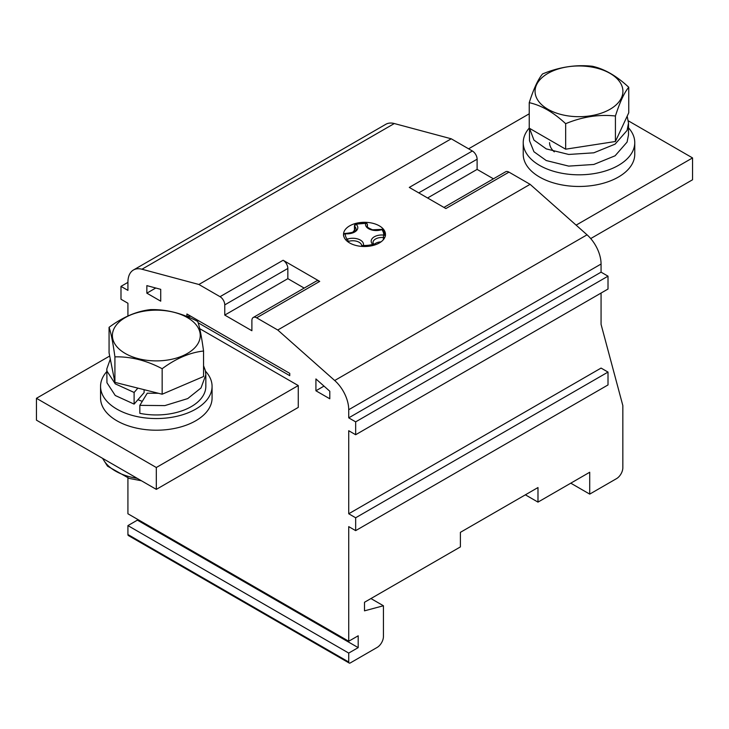 <?xml version="1.0" encoding="UTF-8"?>
<svg xmlns="http://www.w3.org/2000/svg" width="729" height="729" viewBox="0 0 729 729"><rect width="100%" height="100%" fill="white"/><g stroke="black" fill="none" stroke-linecap="round" stroke-linejoin="round"><path stroke-width="1.09" d="M156.316 489.369L298.261 407.411L298.261 385.559L156.316 467.508L156.316 489.369L36.45 420.159L36.45 398.307L156.316 467.508M590.718 238.565L692.55 179.771L692.55 157.92L628.371 120.859M109.705 356.016L36.45 398.307M529.236 113.797L468.592 148.816M576.129 225.133L692.55 157.92M289.741 373.357L289.741 375.663L289.741 373.357L186.916 313.989L186.916 316.295L190.898 316.295M329.8 398.79L329.8 391.245L315.921 378.943L315.921 390.78L329.8 398.79M155.769 288.01L146.848 293.167L160.726 301.177L160.726 289.34L146.848 285.622L146.848 293.167M199.719 328.67L298.261 385.559M628.507 127.812A55.759 32.194 180 0 1 634.759 142.62L634.759 154.275A55.759 32.194 180 0 1 600.332 184.018A55.759 32.194 180 0 1 539.569 177.038A55.759 32.194 180 0 1 523.231 154.275L523.231 142.62A55.759 32.194 180 0 1 529.236 128.085M324.004 386.106L315.921 390.78M610.055 109.259A43.922 25.36 180 0 1 536.562 97.896A43.922 25.36 180 0 1 590.362 66.831A43.922 25.36 180 0 1 610.055 109.259M565.658 123.693C553.53 112.348 541.392 105.34 529.236 102.671C533.664 88.783 538.111 79.206 542.567 73.939C559.097 67.041 575.682 64.471 592.322 66.248C604.478 68.918 616.616 75.925 628.753 87.27C624.325 92.465 619.878 102.042 615.422 116.002C598.892 114.207 582.307 116.777 565.658 123.693L565.658 149.19L615.422 141.499L628.753 112.767L628.753 87.27M529.236 102.671L529.236 128.167L565.658 149.19M615.422 116.002L615.422 141.499M161.3 360.727A43.922 25.36 180 0 1 116.029 325.416A43.922 25.36 180 0 1 191.618 320.432A43.922 25.36 180 0 1 161.3 360.727M114.918 356.864C112.968 342.685 111.018 332.834 109.068 327.321C122.818 317.088 136.624 311.192 150.466 309.625C166.157 309.214 181.913 313.16 197.714 321.471C199.664 326.984 201.614 336.834 203.555 351.023C189.804 352.554 176.008 358.449 162.157 368.719C146.465 360.427 130.719 356.481 114.918 356.864L114.918 382.361L162.157 394.216L203.555 376.519L203.555 351.023M109.068 327.321L109.068 352.818L114.918 382.361M162.157 368.719L162.157 394.216M385.286 236.005A1.786 1.458 -174.1 0 0 383.645 235.066L383.354 237.536A1.786 1.03 0 0 0 384.866 237.271M383.162 229.927A1.786 1.312 140.4 0 0 381.805 229.626A1.786 0.765 -109.5 0 0 381.212 229.407L372.546 229.799C367.963 227.858 366.204 226.528 367.288 225.817A8.921 5.149 180 0 1 367.407 224.979A1.786 1.44 -164 0 0 365.648 223.347L355.752 224.149A1.786 0.629 74.6 0 1 356.226 224.414A1.786 1.239 133.2 0 0 354.713 226.409A8.921 5.149 180 0 1 356.025 229.106C357.01 231.193 353.51 232.633 345.519 233.426L345.355 233.745A1.786 1.458 5.9 0 0 343.578 235.002L343.532 235.859M343.569 235.13A1.786 1.458 5.9 0 1 343.578 235.02A1.786 1.786 0 0 1 345.519 233.426M345.956 240.051A1.786 1.312 -39.6 0 1 347.195 239.176A1.786 0.765 70.5 0 1 348.125 241.518A8.921 5.149 180 0 1 357.146 241.408A8.921 5.149 180 0 1 361.712 245.901A8.921 5.149 180 0 1 361.693 246.284M373.284 245.4A1.786 0.629 -105.4 0 0 372.774 244.397A1.786 1.239 -46.8 0 1 373.995 244.552L372.975 242.62A8.921 5.149 180 0 1 383.354 237.536L383.354 239.695M627.177 116.157L628.507 123.174L627.077 130.436L615.094 144.142L593.798 152.817L568.702 154.457L546.249 148.889L533.947 140.096L529.5 128.313M628.507 123.183L628.507 134.838L627.077 142.091L615.094 155.796L593.798 164.472L568.702 166.112L546.249 160.544L533.947 151.75L529.482 140.697L529.482 129.051M554.295 151.869A29.442 16.995 180 0 1 549.557 142.62M349.674 242.967A20.968 12.101 0 0 0 372.519 245.591A20.968 12.101 0 0 0 385.468 234.401A20.968 12.101 0 0 0 364.5 222.299A20.968 12.101 0 0 0 343.532 234.401A20.968 12.101 0 0 0 349.674 242.967M634.759 142.62A55.759 32.194 180 0 1 600.332 172.363A55.759 32.194 180 0 1 539.569 165.383A55.759 32.194 180 0 1 523.231 142.62M601.07 293.04L601.07 324.369L622.839 405.597L622.839 467.708A8.921 5.149 -60 0 1 616.534 478.634L589.715 494.116L589.715 472.246L537.984 502.117L537.984 487.546L460.391 532.343L460.391 546.914L364.5 602.272L364.5 610.838L383.427 605.763L383.427 636.517A8.921 5.149 -60 0 1 377.121 647.443L350.303 662.925A2.233 1.285 -60 0 1 349.191 663.035A2.233 1.285 -60 0 1 348.726 662.014L348.726 653.084L358.194 647.625L358.194 635.788L348.726 641.247L348.726 526.63L355.661 530.63L355.661 517.772L348.726 513.772L348.726 430.721L355.661 434.73L355.661 421.863L348.726 417.854L348.726 409.716A26.763 15.455 -120 0 0 334.702 380.511L277.758 330.018L256.626 317.817A6.689 3.864 -120 0 0 253.273 317.479A6.689 3.864 -120 0 0 251.888 320.541L251.888 330.738L224.76 315.083L224.76 304.886A6.689 3.864 -120 0 0 220.03 296.685L198.899 284.483L451.242 138.792L394.298 123.538L141.955 269.229L198.899 284.483M355.661 530.63L608.013 384.939L608.013 372.082L601.07 368.081L348.726 513.772M304.184 288.092L287.846 278.66L287.846 268.463A6.689 3.864 -120 0 0 283.116 260.262L319.712 281.394A6.689 3.864 -120 0 0 316.359 281.057L253.273 317.479M451.242 138.792L472.374 150.994L409.288 187.417L445.884 208.549L508.97 172.126L530.101 184.328L587.045 234.82A26.763 15.455 60 0 1 601.07 264.026L601.07 272.163L608.013 276.173L608.013 289.039L355.661 434.73M277.758 330.018L530.101 184.328M608.013 372.082L355.661 517.772M287.846 278.66L224.76 315.083M443.925 207.41L505.625 171.789A6.689 3.864 60 0 1 508.97 172.126M493.442 178.824L477.112 169.392L477.112 159.195A6.689 3.864 60 0 0 472.374 150.994M427.586 197.978L477.112 169.392M141.955 269.229A26.763 15.455 -120 0 0 133.471 269.985L385.814 124.294A26.763 15.455 60 0 1 394.298 123.538M133.471 269.985A26.763 15.455 -120 0 0 127.921 282.241L127.921 290.379L120.987 286.369L127.921 282.369M127.921 315.976L127.921 303.246L120.987 299.236L120.987 286.369M608.013 276.173L355.661 421.863M601.07 272.163L348.726 417.854M358.194 647.625L137.389 520.141L137.389 519.23M348.726 641.247L127.921 513.772L127.921 478.033M186.916 316.295L188.118 316.987M198.133 322.774L289.741 375.663M370.943 598.555L383.427 605.763M349.191 663.035L128.386 535.551A2.233 1.285 -60 0 1 127.921 534.53L127.921 525.609L137.389 520.141M348.726 653.084L127.921 525.609M537.984 502.117L525.372 494.827M589.715 494.116L570.78 483.181M203.555 365.721L205.332 370.514L205.833 374.815L200.994 387.992L187.718 398.59L164.872 405.597L139.831 405.36L147.258 393.213L158.475 393.286M144.114 389.687L144.114 392.603L134.109 404.112L134.109 392.457L115.246 383.837L106.953 371.097L106.799 368.956L110.316 359.096M134.109 392.457L137.881 388.12M205.833 374.824L205.833 386.361A49.517 28.586 0 0 1 139.831 413.325L139.831 405.36M134.109 404.112L115.246 395.492L106.953 382.752L106.799 368.956M106.799 371.562A55.759 32.194 0 0 0 100.556 386.361L100.556 398.025A55.759 32.194 0 0 0 156.316 430.21A55.759 32.194 0 0 0 212.075 398.025L212.075 386.361A55.759 32.194 0 0 0 205.469 371.17M137.981 399.665A29.442 16.995 0 0 0 142.301 401.315M100.556 386.361A55.759 32.194 0 0 0 156.316 418.555A55.759 32.194 0 0 0 212.075 386.361M363.288 246.493L363.352 245.463A19.182 11.072 180 0 0 372.774 244.397A10.707 6.178 180 0 1 373.011 237.709A10.707 6.178 180 0 1 383.645 235.066A19.182 11.072 180 0 0 381.805 229.626A10.707 6.178 180 0 1 370.232 229.489A10.707 6.178 180 0 1 365.648 223.347A19.182 11.072 180 0 0 356.226 224.414A10.707 6.178 180 0 1 355.989 231.093A10.707 6.178 180 0 1 345.355 233.745A19.182 11.072 180 0 0 347.195 239.176A10.707 6.178 180 0 1 358.768 239.322A10.707 6.178 180 0 1 363.352 245.463A1.786 1.44 -164 0 0 361.648 246.393L361.712 245.901M374.013 244.57A8.921 5.149 180 0 1 381.012 241.864M367.407 226.482L367.407 224.979A1.786 1.03 0 0 0 367.425 224.805A1.786 1.03 0 0 0 367.243 224.35M355.716 224.158A1.786 1.786 0 0 0 354.449 225.872A1.786 1.03 0 0 0 354.713 226.409L354.713 230.783A8.921 5.149 180 0 1 354.987 231.057M355.943 245.454A8.921 5.149 180 0 1 356.627 245.627M137.216 478.342A48.843 28.203 180 0 1 115.464 471.062A48.843 28.203 180 0 1 102.862 458.505M354.713 230.783A1.786 1.03 180 0 1 354.449 230.236L354.449 225.872M283.116 260.262L220.03 296.685M319.712 281.394L256.626 317.817M287.846 268.463L224.76 304.886M418.756 192.884L477.112 159.195M601.07 264.026L348.726 409.716M587.045 234.82L334.702 380.511M348.726 662.014L127.921 534.53M383.144 229.908A1.786 1.786 0 0 0 381.212 229.407M367.425 226.546L367.425 224.805A1.786 1.786 0 0 0 365.739 223.028M374.378 245.081A1.786 1.786 0 0 0 373.995 244.552M141.39 480.748L129.27 478.424L107.528 466.168L102.525 458.304M385.468 235.859L383.181 229.945M352.471 232.569L354.449 230.236"/></g></svg>
